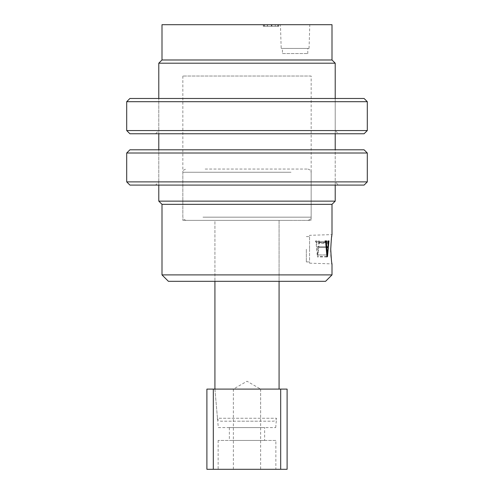 <?xml version="1.0" encoding="UTF-8"?>
<svg xmlns="http://www.w3.org/2000/svg" width="494" height="494" viewBox="0 0 494 494"><rect width="100%" height="100%" fill="white"/><g stroke="black" fill="none" stroke-linecap="round" stroke-linejoin="round"><path stroke-width="0.37" stroke-dasharray="2.47 1.85" d="M311.158 76.027L182.842 76.027L311.158 76.027L311.158 220.373L182.842 220.373L311.158 220.373M182.842 76.027L182.842 220.373M281.185 48.437L309.046 48.437L281.185 48.437L280.444 24.7L309.787 24.7L280.444 24.7M309.046 48.437L309.787 24.7M282.445 53.568L307.787 53.568L282.445 53.568L282.445 48.437L307.787 48.437L282.445 48.437M307.787 53.568L307.787 48.437M330.745 249.248L331.635 236.99M331.82 235.737L332.005 234.613L309.553 235.317L309.553 249.248L309.553 235.317M309.553 249.248L309.553 263.172L309.553 249.248M306.342 249.248L306.342 261.919L306.342 249.248M279.079 220.373L279.079 281.321L214.921 281.321L279.079 281.321L279.079 220.373L214.921 220.373L214.921 281.321L214.921 220.373L279.079 220.373M335.216 185.089L335.216 149.805L129.916 149.805M335.216 133.763L335.216 98.479L158.784 98.479L335.216 98.479L335.216 130.558L158.784 130.558L335.216 130.558L338.421 133.763L155.579 133.763L338.421 133.763M158.784 185.089L158.784 149.805L158.784 181.885L247 181.885L158.784 181.885L155.579 185.089L364.084 185.089M158.784 133.763L158.784 98.479L158.784 130.558L155.579 133.763M332.005 24.7L161.995 24.7M267.266 24.7L278.838 24.7L267.266 24.7L267.266 26.306L263.277 26.306L263.277 24.7L263.277 26.306L263.926 26.306L263.926 24.7L271.274 24.7L263.926 24.7L263.926 26.306L264.642 26.306L264.642 24.7L264.636 26.306L277.467 26.306L277.467 24.7L271.922 24.7L278.19 24.7L277.474 24.7L277.474 26.306L278.19 26.306L278.19 24.7L278.19 26.306L278.838 26.306L278.838 24.7L278.838 26.306L275.269 26.306L275.269 24.7M332.005 274.905L161.995 274.905M332.005 204.337L161.995 204.337M309.553 263.172L332.005 263.876L331.134 257.374M330.931 254.885L330.795 252.088M168.411 281.321L325.589 281.321M335.216 201.126L158.784 201.126M158.784 63.195L335.216 63.195M332.005 59.984L161.995 59.984M319.334 241.603L317.877 256.497L317.37 256.948L316.043 242.437L315.468 240.955L317.062 240.955L316.685 242.702L317.055 246.79L318.439 246.79L318.71 243.283L318.371 240.955L319.334 240.955L319.334 241.603L328.955 241.603M317.716 254.947L318.389 247.438L317.08 247.438L317.716 254.947L326.818 254.947M328.362 242.603L318.97 242.603M318.457 241.603L319.26 241.603M316.926 241.603L315.58 241.603M325.663 242.437L316.043 242.437M326.688 241.603L317.062 241.603M315.468 240.955L317.062 240.955M325.688 242.702L316.685 242.702M328.331 243.283L318.71 243.283M318.371 240.955L319.334 240.955M327.991 241.603L318.371 241.603M328.065 246.79L318.439 246.79M326.083 246.79L317.055 246.79M325.089 241.603L315.468 241.603M326.991 256.948L317.37 256.948M326.954 256.497L317.877 256.497M328.016 247.438L318.389 247.438M326.824 254.99L317.778 254.99M326.139 247.438L317.08 247.438M275.269 26.306L271.706 26.306L271.706 24.7M271.706 26.306L267.266 26.306M271.922 26.306L278.19 26.306L271.922 26.306L271.922 24.7L271.922 26.306M264.636 26.306L271.274 26.306L264.636 26.306M263.926 26.306L263.926 24.7L263.926 26.306M271.274 26.306L271.274 24.7L271.274 26.306M267.47 26.306L267.47 24.7M275.232 26.306L275.232 24.7M278.19 26.306L278.19 24.7L278.19 26.306M218.292 427.6L275.708 427.6L218.292 427.6L214.921 389.105L279.079 389.105L214.921 389.105L279.079 389.105L214.921 389.105L217.471 418.257L276.529 418.257L217.471 418.257C216.841 419.054 217.91 420.03 220.67 421.184L273.33 421.184L220.67 421.184M275.708 427.6L276.529 418.257C276.214 420.054 275.152 421.03 273.33 421.184M233.366 469.3L233.366 389.105L247 381.232L260.634 389.105L233.366 389.105L260.634 389.105L233.366 389.105L260.634 389.105L260.634 469.3L233.366 469.3L260.634 469.3M275.868 440.432L218.132 440.432L275.868 440.432L275.868 469.3L218.132 469.3L275.868 469.3M218.132 440.432L218.132 469.3M264.642 427.6L229.358 427.6L264.642 427.6L264.642 440.432L229.358 440.432L264.642 440.432M229.358 427.6L229.358 440.432M287.1 389.105L280.685 389.105L280.685 469.3L287.1 469.3L287.1 389.105M213.315 389.105L206.9 389.105L206.9 469.3L213.315 469.3L213.315 389.105L280.685 389.105M213.315 469.3L280.685 469.3M205.177 169.053L307.947 169.053L205.177 169.053M288.823 220.373L186.053 220.373L288.823 220.373M237.645 421.184L260.634 421.184L237.645 421.184M367.295 181.885L126.705 181.885M129.916 185.089L155.579 185.089M364.084 149.805L247 149.805L335.216 149.805L335.216 181.885L247 181.885L335.216 181.885L338.421 185.089M126.705 153.01L367.295 153.01M129.916 133.763L364.084 133.763M367.295 130.558L126.705 130.558M364.084 98.479L129.916 98.479M126.705 101.69L367.295 101.69M291.028 172.258L182.842 172.258L291.028 172.258M202.972 217.169L311.158 217.169L202.972 217.169M306.342 236.577L309.553 236.577M306.342 261.919L309.553 261.919M186.053 220.373C181.564 218.749 183.49 218.089 182.842 217.169L182.842 172.258C183.453 171.375 181.613 170.646 186.053 169.053M260.634 389.105L260.634 421.184M233.366 389.105L233.366 421.184M307.947 169.053C313.054 171.202 310.158 171.134 311.158 172.258L311.158 217.169C310.553 218.021 312.406 218.756 307.947 220.373"/><path stroke-width="0.74" d="M332.005 274.905L325.589 281.321L168.411 281.321L161.995 274.905L332.005 274.905L332.005 263.876C331.585 263.006 331.165 258.127 330.745 249.248C331.165 240.362 331.585 235.484 332.005 234.613L332.005 204.337L335.216 201.126L335.216 185.089M331.635 236.99L331.82 235.737M161.995 274.905L161.995 204.337L332.005 204.337M161.995 204.337L158.784 201.126L335.216 201.126M161.995 59.984L332.005 59.984L335.216 63.195L158.784 63.195L161.995 59.984L161.995 24.7L332.005 24.7L332.005 59.984M335.216 149.805L335.216 133.763M335.216 98.479L335.216 63.195M158.784 201.126L158.784 185.089M158.784 149.805L158.784 133.763M158.784 98.479L158.784 63.195M326.688 240.955L326.688 241.603L325.089 241.603L325.089 240.955L326.688 240.955L325.089 240.955M328.078 241.603L327.991 240.955L328.955 240.955L328.955 241.603L328.078 241.603L328.065 246.79L326.676 246.79L326.553 241.603M325.206 241.603L325.663 242.437L326.991 256.948L327.497 256.497L328.881 241.603M331.134 257.374L330.931 254.885M330.795 252.088L330.745 249.248M326.306 242.702L325.688 242.702M328.955 240.955L327.991 240.955M326.676 246.79L326.083 246.79M327.497 256.497L326.954 256.497M326.701 247.438L327.399 254.99L328.016 247.438L326.139 247.438M327.399 254.99L326.824 254.99M327.343 254.947L326.818 254.947M206.9 389.105L213.315 389.105L213.315 469.3L206.9 469.3L206.9 389.105M280.685 389.105L287.1 389.105L287.1 469.3L280.685 469.3L280.685 389.105L213.315 389.105M280.685 469.3L213.315 469.3M364.084 185.089L129.916 185.089L126.705 181.885L367.295 181.885L364.084 185.089M126.705 153.01L129.916 149.805L364.084 149.805L367.295 153.01L126.705 153.01L126.705 181.885M364.084 133.763L129.916 133.763L126.705 130.558L367.295 130.558L364.084 133.763M126.705 101.69L129.916 98.479L364.084 98.479L367.295 101.69L126.705 101.69L126.705 130.558M214.921 281.321L214.921 389.105M279.079 281.321L279.079 389.105M367.295 153.01L367.295 181.885M367.295 101.69L367.295 130.558"/></g></svg>

